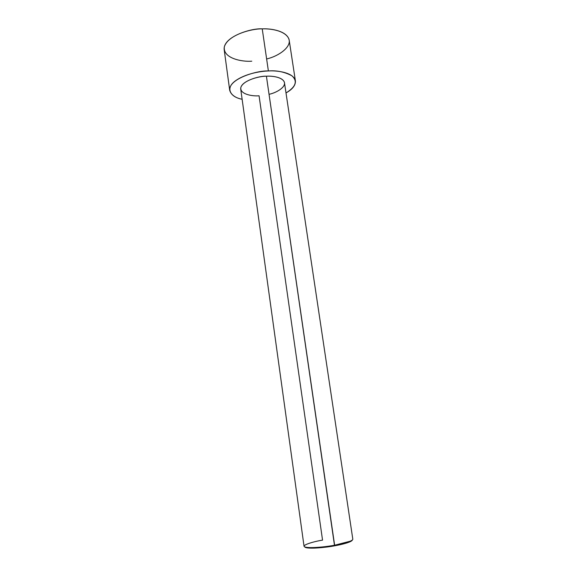 <?xml version="1.0" encoding="UTF-8"?>
<svg xmlns="http://www.w3.org/2000/svg" width="577" height="577" viewBox="0 0 577 577"><rect width="100%" height="100%" fill="white"/><g stroke="black" fill="none" stroke-linecap="round" stroke-linejoin="round"><path stroke-width="0.87" d="M349.785 541.882L350.239 541.204L334.624 545.229C341.187 544.118 352.843 541.334 352.814 539.199L284.49 82.828C283.386 77.181 272.373 75.789 266.415 76.2L334.559 545.82L349.785 541.882L352.295 540.065C351.725 542.171 340.812 544.753 334.559 545.82C327.404 547.342 306.308 549.513 304.771 546.917L307.7 547.948C314.948 548.734 328.45 546.967 334.559 545.82L334.624 545.229C328.356 546.412 314.494 548.222 307.065 547.422C297.198 546.08 314.544 541.284 322.55 540.144L259.066 95.789C252.625 96.395 239.332 94.347 240.905 87.206C243.782 79.936 259.823 76.092 266.415 76.2C259.477 75.753 239.902 81.256 240.724 89.132L304.036 546.231C304.721 549.073 327.166 546.837 334.624 545.229L266.415 76.2C272.084 75.883 281.562 76.943 284.151 81.689C286.618 86.586 277.198 92.58 269.055 94.325M251.774 61.184C242.362 61.999 222.571 58.486 224.359 46.708C228.131 34.663 252.272 28.482 262.232 28.872L268.384 70.964C260.061 71.18 244.381 73.906 234.608 81.444C224.799 89.19 231.651 97.434 242.124 99.266C235.279 97.91 231.139 94.945 229.711 90.365C228.463 78.595 257.861 70.271 268.384 70.964L262.232 28.872C251.788 27.941 222.765 36.639 224.186 49.658L229.711 90.365M295.402 80.903C295.669 85.273 292.539 89.284 286.004 92.94C295.864 86.882 297.833 81.169 291.926 75.796C284.533 71.88 276.686 70.264 268.384 70.964C277.393 70.351 293.765 72.522 295.402 80.903L289.207 40.289C287.44 31.007 271.161 28.345 262.232 28.872C270.75 28.497 284.93 30.595 288.724 38.551C292.33 46.737 278.54 56.286 266.632 58.969M307.7 547.948L307.065 547.422"/></g></svg>
